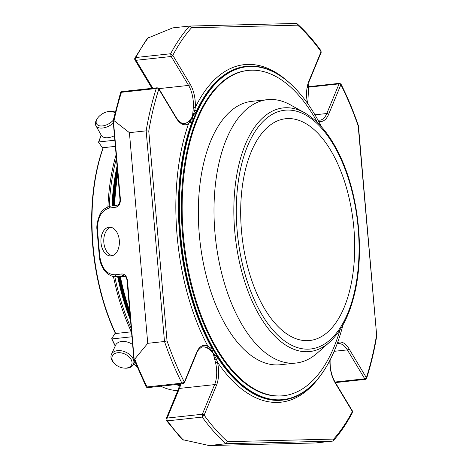 <?xml version="1.0" encoding="UTF-8"?>
<svg xmlns="http://www.w3.org/2000/svg" width="469" height="469" viewBox="0 0 469 469"><rect width="100%" height="100%" fill="white"/><g stroke="black" fill="none" stroke-linecap="round" stroke-linejoin="round"><path stroke-width="0.7" d="M350.355 287.778A111.54 56.057 83.8 0 0 341.479 172.803A111.54 56.057 83.8 0 0 285.674 118.727A111.54 56.057 83.8 0 0 241.963 235.661A111.54 56.057 83.8 0 0 309.71 340.512A111.54 56.057 83.8 0 0 350.355 287.778M158.85 89.169A1.419 0.827 -31 0 0 158.85 88.577L176.215 117.496A1.419 0.827 -31 0 1 176.215 118.094L158.833 89.139L156.247 88.518L157.191 87.773L122.098 91.578A1.888 1.888 0 0 0 120.504 92.88A1.888 1.079 17.7 0 1 121.459 92.287A1.888 0.95 -96.2 0 1 122.098 91.578A1.888 0.95 -96.2 0 1 122.139 91.572M134.961 59.932A1.888 1.108 -31 0 0 136.022 60.308A1.888 0.95 -96.2 0 1 135.852 57.517A1.888 1.313 -152.1 0 0 134.908 58.08A1.888 1.888 0 0 0 134.961 59.932L152.009 88.336M166.413 420.488A1.888 1.225 -35.8 0 0 167.474 420.857A1.888 0.95 -96.2 0 1 167.157 418.067A1.888 1.202 -157.5 0 0 166.202 418.659A1.888 1.888 0 0 0 166.413 420.488L182.195 439.559M127.504 280.714L127.07 280.796C126.759 277.847 125.622 276.153 123.658 275.731L123.423 275.749A1.888 1.448 -97.5 0 1 121.811 273.949C124.906 273.996 126.806 276.253 127.504 280.714L134.122 358.914L134.339 359.301L134.761 359.072A234.94 118.071 -96.2 0 0 147.102 386.931A1.888 0.973 153.3 0 1 146.052 386.579A1.888 1.888 0 0 0 147.946 387.605A1.888 0.95 -96.2 0 1 147.905 387.611A1.888 0.95 -96.2 0 1 147.102 386.931L181.89 383.161L183.051 383.8L184.44 382.786A1.419 0.903 22.5 0 1 184.405 382.856M182.195 439.553L209.127 445.55L315.713 442.947L332.451 441.136L333.318 440.684L333.688 439.084A233.046 117.121 83.8 0 0 352.389 411.524L352.442 411.02A1.419 0.733 -26.7 0 0 352.401 410.961M339.122 83.746A1.888 0.95 83.8 0 0 339.064 83.875A1.419 0.903 -157.5 0 1 340.875 84.731L340.986 84.092C347.482 96.989 353.298 110.883 358.427 125.756L358.193 125.985A233.046 117.121 83.8 0 0 340.887 84.696A1.419 0.985 -152.2 0 0 339.122 83.746L339.568 83.324M334.145 351.322L347.365 349.892A1.419 0.827 149 0 0 349 348.748L366.389 377.703A1.419 0.915 144.2 0 1 364.818 378.94L365.386 379.357L366.588 378.377C370.815 365.204 374.198 351.082 376.724 336.015L358.193 125.985M376.449 335.745A233.046 117.121 83.8 0 1 366.389 377.703L366.588 378.377M209.127 445.55L225.87 443.738L227.553 441.675L333.688 439.084M166.202 418.659L178.466 389.012A1.888 1.202 22.5 0 1 179.422 388.426L214.614 384.609A1.419 0.903 -157.5 0 1 216.42 385.459L204.144 415.141A1.419 0.809 -162.2 0 0 202.291 414.397L202.256 417.088A234.94 118.071 83.8 0 0 225.87 443.738L332.451 441.136M227.553 441.675A233.046 117.121 83.8 0 1 204.144 415.141L202.256 417.088L167.474 420.857A234.94 118.071 -96.2 0 0 183.391 440.069M176.215 118.094A23.726 11.924 83.8 0 0 188.532 123.775A1.419 1.19 -122.3 0 0 186.996 122.561L188.708 121.418A1.419 0.961 -125.9 0 1 189.898 122.139L188.532 123.775A169.772 85.317 83.8 0 0 207.89 346.204A23.726 11.924 83.8 0 0 196.611 352.465A1.419 0.903 22.5 0 1 196.704 353.139L184.44 382.786A1.419 0.903 22.5 0 0 184.346 382.112L181.89 383.161A234.94 118.071 83.8 0 1 164.49 341.502L167.023 340.857A233.046 117.121 83.8 0 0 184.329 382.147A1.419 0.985 27.8 0 1 184.364 382.939M134.761 359.072L147.747 343.32L164.49 341.502L146.158 130.845L148.767 131.091L167.023 340.857M129.415 132.657L146.158 130.845A234.94 118.071 83.8 0 1 156.247 88.518L121.459 92.287A234.94 118.071 -96.2 0 0 114.008 120.627L129.415 132.657L147.747 343.32M158.885 88.635L188.573 85.417L171.214 56.491A1.888 0.95 83.8 0 1 171.132 56.35L170.634 53.747L172.827 55.319L190.209 84.273A23.726 11.924 83.8 0 1 195.262 107.518L194.875 110.109L192.524 116.693L193.328 107.272A1.419 0.393 3.5 0 1 195.262 107.518A169.772 85.317 83.8 0 1 287.62 81.243M147.348 38.27L172.78 27.87L189.517 26.059L296.22 23.45L297.135 23.784L297.663 25.168L191.534 27.759A233.046 117.121 83.8 0 0 172.827 55.319A1.419 0.733 -26.7 0 1 171.132 56.35M321.066 51.737A1.419 0.903 22.5 0 1 321.154 52.411L308.889 82.052A1.419 0.903 22.5 0 0 308.795 81.377L321.066 51.737L320.931 50.693L321.206 52.264A1.419 0.809 17.8 0 1 321.183 52.329M114.008 120.627L113.557 120.515L113.428 121.096L120.398 199.102C120.486 203.646 119.02 206.337 116.001 207.192A1.888 1.448 82.5 0 1 117.203 205.234C119.226 204.373 120.146 202.356 119.964 199.184L120.398 199.102M117.285 205.229A1.888 1.448 82.5 0 0 117.203 205.234L110.737 206.084A1.888 1.448 82.5 0 0 109.529 208.037L116.001 207.192M117.121 205.246L110.819 206.073A1.888 1.448 82.5 0 0 110.737 206.084C105.132 207.603 101.48 210.528 99.78 214.855C97.253 221.175 96.344 226.31 97.06 230.261L97.493 230.179C97.253 217.745 101.269 210.364 109.529 208.037M108.908 227.213A14.41 9.216 86.8 0 1 109.341 227.172A14.41 9.216 86.8 0 1 119.355 241.037A14.41 9.216 86.8 0 1 110.965 255.939A14.41 9.216 86.8 0 1 100.97 242.42A14.41 9.216 86.8 0 1 108.908 227.213M115.181 276.681L116.957 276.599A1.888 1.448 -97.5 0 1 115.339 274.799C106.862 274.67 101.673 268.497 99.762 256.279L97.493 230.179M125.252 276.452L115.843 276.681C113.674 276.95 111.053 276.065 107.987 274.037C102.611 270.302 99.469 261.403 99.334 256.361L99.762 256.279M117.807 174.374A151.862 76.318 83.8 0 0 114.606 205.574M120.345 276.575A151.862 76.318 83.8 0 0 129.708 311.105M178.912 384.252A151.862 76.318 83.8 0 0 179.768 384.785M130.247 317.308A148.99 74.876 -96.2 0 1 118.522 276.616M112.859 205.803A148.99 74.876 -96.2 0 1 117.314 168.717M130.036 314.898A148.521 74.641 -96.2 0 1 119.179 276.599M113.51 205.721A148.521 74.641 -96.2 0 1 117.52 171.062M117.766 173.882A151.381 76.078 83.8 0 0 114.454 205.598M120.175 276.575A151.381 76.078 83.8 0 0 129.755 311.668M129.866 312.94A147.571 74.166 -96.2 0 1 119.671 276.587M114.008 205.657A147.571 74.166 -96.2 0 1 117.69 173.014M215.089 359.688A1.419 0.592 173.7 0 0 216.578 359.477L217.417 362.068A1.419 0.293 166.7 0 1 215.547 362.613L213.096 353.063L208.488 348.696L206.595 347.699A22.313 11.215 83.8 0 0 202.895 346.919C201.805 345.993 196.904 351.082 196.704 353.139M188.708 121.418L192.524 116.693L189.898 122.139A1.888 1.143 -159.9 0 0 191.762 122.644A167.884 84.373 83.8 0 0 211.279 346.908A1.888 1.044 -28.9 0 0 209.532 347.74L207.89 346.204A1.419 1.161 117.7 0 1 206.595 347.699M148.368 37.608A234.94 118.071 -96.2 0 0 135.852 57.517L170.634 53.747A234.94 118.071 83.8 0 1 189.517 26.059L191.534 27.759M211.279 346.908L213.096 353.063L218.284 358.574A1.888 1.167 146.8 0 0 216.578 359.477L213.096 353.063L209.532 347.74A1.419 0.92 119.1 0 1 208.488 348.696M193.369 110.151A1.419 0.686 -3.6 0 1 194.875 110.109A1.888 1.255 25 0 0 196.71 110.684L192.524 116.693L191.762 122.644M328.189 363.522A167.884 84.373 -96.2 0 1 328.077 363.727A167.884 84.373 -96.2 0 1 282.69 400.11A167.884 84.373 -96.2 0 1 279.143 400.344A167.884 84.373 -96.2 0 1 190.912 295.212A167.884 84.373 -96.2 0 1 197.08 110.643A167.884 84.373 -96.2 0 1 246.506 66.299A167.884 84.373 -96.2 0 1 298.636 92.112A167.884 84.373 -96.2 0 1 298.794 92.287M342.95 324.958A167.41 84.133 -96.2 0 1 328.306 363.317A167.41 84.133 -96.2 0 1 279.506 399.828A167.41 84.133 -96.2 0 1 180.043 187.612A167.41 84.133 -96.2 0 1 298.946 92.463A167.41 84.133 -96.2 0 1 321.47 126.794M340.043 329.771A163.611 82.222 -96.2 0 1 283.405 395.736L282.631 395.818A163.611 82.222 -96.2 0 1 200.779 316.493A163.611 82.222 -96.2 0 1 187.764 147.852A163.611 82.222 -96.2 0 1 247.374 70.502L248.148 70.42A163.611 82.222 -96.2 0 1 317.601 122.714M131.074 359.418A10.599 6.988 24.5 0 1 124.062 368.095A10.599 6.988 24.5 0 1 114.794 363.874A10.599 6.988 24.5 0 1 116.201 353.016A10.599 6.988 24.5 0 1 131.074 359.418M113.275 120.187A10.599 5.927 150.7 0 1 100.636 125.956A10.599 5.927 150.7 0 1 97.042 119.003A10.599 5.927 150.7 0 1 110.69 111.352A10.599 5.927 150.7 0 1 114.864 113.17M114.794 363.874L114.248 363.346A12.083 7.967 24.5 0 1 111.429 354.382A12.083 7.967 24.5 0 1 121.571 350.824A12.083 7.967 24.5 0 1 132.815 358.263A12.083 7.967 24.5 0 1 133.425 364.395A12.083 7.967 24.5 0 1 124.818 368.153L124.062 368.095M111.429 354.382L115.597 345.225A12.083 7.967 24.5 0 1 132.616 344.504M113.34 123.071A12.083 6.759 150.7 0 1 95.881 125.645A12.083 6.759 150.7 0 1 96.409 120.123L97.042 119.003M110.69 111.352L111.974 111.399A12.083 6.759 150.7 0 1 115.116 112.126M114.442 135.693A12.083 6.759 150.7 0 1 101.304 135.33L95.881 125.645M133.864 363.434A147.571 74.166 -96.2 0 0 137.294 367.555L136.86 367.057A146.627 73.692 -96.2 0 1 133.847 363.475M115.421 333.488A146.627 73.692 -96.2 0 1 103.098 147.776M113.439 276.487A147.571 74.166 83.8 0 0 131.355 331.818L131.502 331.747M177.792 390.642A147.571 74.166 -96.2 0 1 160.72 386.221M176.385 384.527A147.571 74.166 83.8 0 0 179.504 385.887M116.423 158.463A146.627 73.692 83.8 0 0 109.224 206.383M114.794 276.657A146.627 73.692 83.8 0 0 131.209 328.376M116.101 154.752A147.571 74.166 83.8 0 0 107.905 206.829M111.716 338.706L111.95 338.935L111.716 338.706L114.741 333.822L115.685 333.518A147.571 74.166 -96.2 0 1 103.274 147.688L115.368 146.375M115.685 333.518L131.355 331.818M103.274 147.688L102.301 147.542L98.601 142.295L98.795 141.955L114.835 140.213M98.601 142.295L98.795 141.955A139.311 70.01 83.8 0 1 101.281 135.289M115.31 345.846A139.311 70.01 83.8 0 1 111.95 338.935L131.941 336.771M304.586 112.765L290.463 104.892A132.463 66.569 83.8 0 0 267.424 99.663A132.463 66.569 83.8 0 0 215.517 238.528A132.463 66.569 83.8 0 0 295.974 363.041A132.463 66.569 83.8 0 0 317.355 352.999L329.461 342.282C341.115 331.659 349.534 315.279 354.711 293.131C364.565 251.964 358.715 195.667 340.57 157.051C330.639 135.652 318.644 120.891 304.586 112.765A122.538 61.58 83.8 0 0 235.25 236.388A122.538 61.58 83.8 0 0 329.461 342.282M267.424 99.663L251.759 101.357A132.463 66.569 83.8 0 0 199.853 240.222A132.463 66.569 83.8 0 0 280.304 364.741L295.974 363.041M283.405 395.736A163.611 82.222 -96.2 0 1 201.547 316.411A163.611 82.222 -96.2 0 1 188.532 147.77A163.611 82.222 -96.2 0 1 248.148 70.42M110.778 227.266A14.41 9.216 -93.2 0 0 103.801 241.916A14.41 9.216 -93.2 0 0 112.384 255.687M314.945 114.805L326.799 113.521L339.064 83.875L307.383 87.31M337.088 343.941L338.384 343.613A22.313 11.215 83.8 0 1 347.365 349.892L364.73 378.811A1.888 0.95 83.8 0 0 364.818 378.94M366.365 377.668A1.419 0.827 149 0 1 364.73 378.811L335.042 382.03M352.371 411.489L352.389 411.524A1.419 0.733 -26.7 0 0 352.442 411.02L352.371 410.891A1.419 0.827 -31 0 1 352.371 411.489L335.007 382.569A1.419 0.827 -31 0 0 335.007 381.971C331.425 375.646 329.807 368.165 330.153 359.541M215.547 362.613A22.313 11.215 83.8 0 1 214.614 384.609L202.344 414.25A1.888 0.95 83.8 0 0 202.291 414.397M204.156 415.106A1.419 0.903 -157.5 0 0 202.344 414.25L167.157 418.067L179.422 388.426A22.313 11.215 -96.2 0 0 180.753 384.052M148.767 131.091A233.046 117.121 83.8 0 1 158.833 89.139A1.419 0.915 -35.8 0 0 158.762 88.442L157.185 87.773M172.85 55.354A1.419 0.827 -31 0 1 171.214 56.491L136.022 60.308L152.794 88.248M297.663 25.168A233.046 117.121 83.8 0 1 321.077 51.701A1.419 0.809 17.8 0 1 321.206 52.264L321.154 52.411M115.339 274.799L121.811 273.949M125.188 276.399L116.957 276.599L123.863 275.737M117.115 166.454A148.99 74.876 83.8 0 0 112.167 205.897M117.819 276.634A148.99 74.876 83.8 0 0 130.452 319.688M117.086 166.061A148.521 74.641 83.8 0 0 112.009 205.914M117.655 276.64A148.521 74.641 83.8 0 0 130.493 320.145M349 348.748A23.726 11.924 83.8 0 0 337.586 342.581M318.533 121.154A23.726 11.924 83.8 0 0 328.605 114.372A1.419 0.903 -157.5 0 0 326.799 113.521A22.313 11.215 83.8 0 1 319.887 120.187L317.9 119.982M340.875 84.731L328.605 114.372M216.42 385.459A23.726 11.924 83.8 0 0 217.417 362.068A169.772 85.317 83.8 0 0 319.641 376.707M329.906 360.321A23.726 11.924 83.8 0 0 335.007 382.569M176.215 117.496C179.023 121.834 181.749 123.834 184.399 123.494A22.313 11.215 83.8 0 0 186.996 122.561M184.346 382.112L196.611 352.465M193.328 107.272A22.313 11.215 83.8 0 0 188.573 85.417A1.419 0.827 -31 0 0 190.209 84.273M308.795 81.377A23.726 11.924 83.8 0 0 307.482 103.286M218.284 358.574A167.884 84.373 83.8 0 0 282.32 400.151A167.884 84.373 83.8 0 0 282.502 400.127M246.325 66.322A167.884 84.373 83.8 0 0 246.143 66.34A167.884 84.373 83.8 0 0 196.71 110.684M354.382 292.234A120.082 60.349 83.8 0 0 289.707 110.104A120.082 60.349 83.8 0 0 248.98 286.524A120.082 60.349 83.8 0 0 354.382 292.234M307.476 86.8L339.568 83.318L340.986 84.092M335.388 382.604L365.392 379.357M147.946 387.605L183.057 383.8M120.504 92.88L113.146 120.779M119.964 199.184L113.146 120.82M147.342 38.265L134.908 58.08M178.466 389.012L179.897 384.146M127.07 280.796L133.888 359.16M133.894 359.184L146.052 386.579M97.06 230.261L99.334 256.361M117.057 165.774L111.939 205.926M117.584 276.64L130.517 320.421M358.433 125.768L376.724 335.986M352.395 412.667C346.685 423.495 340.33 432.834 333.318 440.684M335.007 381.971L352.371 410.891M320.931 50.699C313.386 40.217 305.448 31.241 297.135 23.784M307.764 103.69L308.889 82.052M282.32 400.151L282.69 400.11M246.143 66.34L246.506 66.299M298.946 92.463L298.636 92.112M328.306 363.317L328.077 363.727M133.425 364.395L134.779 361.423M101.181 135.101L98.56 142.101M111.692 338.858L115.21 346.069"/></g></svg>

